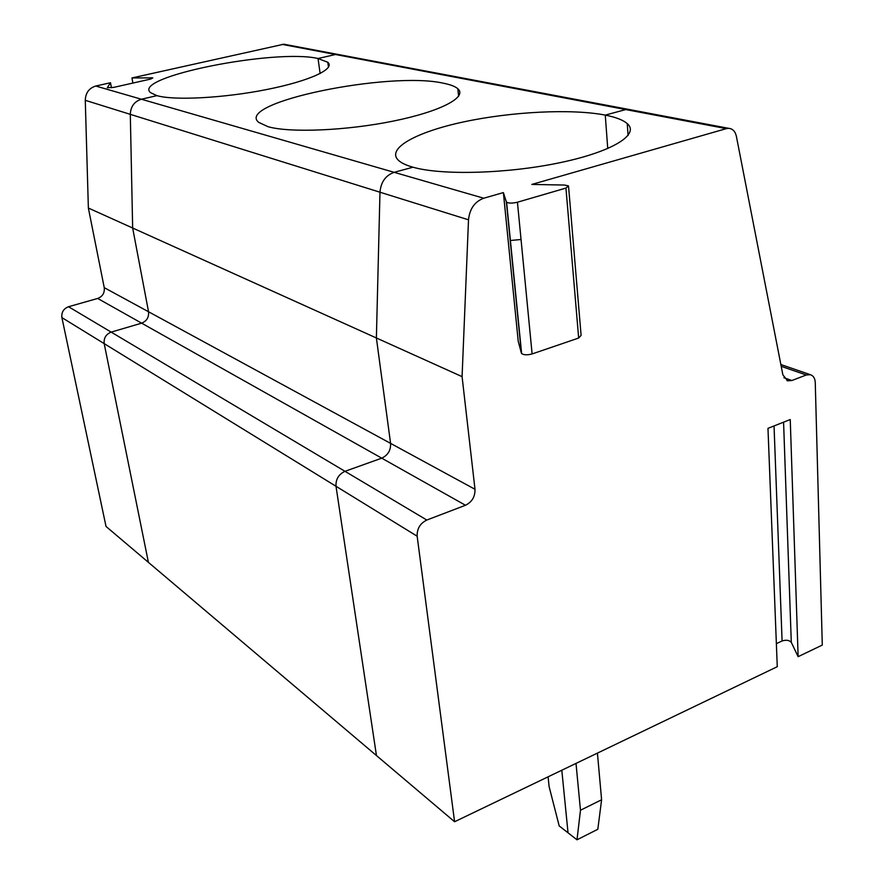 <?xml version="1.0" encoding="UTF-8"?>
<svg xmlns="http://www.w3.org/2000/svg" width="884" height="884" viewBox="0 0 884 884"><rect width="100%" height="100%" fill="white"/><g stroke="black" fill="none" stroke-linecap="round" stroke-linejoin="round"><path stroke-width="1.33" d="M576.998 839.8L597.827 829.269L601.595 799.755L580.479 810.241L576.998 839.8L559.196 825.932L549.108 786.605L548.091 776.815M568.036 832.816L561.804 770.229L568.036 832.816M61.902 317.599C61.328 312.317 63.538 308.693 68.532 306.726L97.682 298.449L141.628 323.157L111.185 332.119C105.97 334.229 103.638 338.064 104.19 343.622L148.413 562.368L106.025 526.455L61.902 317.599L104.19 343.622L148.413 562.368L376.451 755.555L336.008 486.277L417.16 536.223L454.586 821.744L376.451 755.555L336.008 486.277C335.655 479.294 338.638 474.299 344.992 471.316L381.733 458.166C387.921 455.26 390.872 450.332 390.584 443.381L376.385 337.975L132.655 228.017L148.545 311.754L390.584 443.381L376.385 337.975L379.976 192.215C380.882 182.027 385.601 175.397 394.142 172.325L412.994 167.209C441.503 175.463 506.963 173.783 559.517 162.778C612.247 151.849 640.038 134.523 627.253 123.627C623.121 120.025 615.794 117.185 605.264 115.108C571.583 108.544 511.317 111.66 463.636 121.904C415.911 132.081 385.7 148.711 398.64 160.512C401.546 163.098 406.32 165.33 412.994 167.209L394.142 172.325L95.77 86.035C89.085 88.102 85.582 92.853 85.273 100.312L88.367 208.038L104.246 287.665L148.545 311.754C149.042 317.279 146.744 321.08 141.628 323.157L111.185 332.119C105.97 334.229 103.638 338.064 104.19 343.622L336.008 486.277C335.655 479.294 338.638 474.299 344.992 471.316L381.733 458.166C387.921 455.26 390.872 450.332 390.584 443.381L474.995 489.283C475.172 496.709 471.99 502.024 465.481 505.261L426.817 520.035C420.121 523.361 416.894 528.754 417.16 536.223M503.383 192.59L506.377 201.939L521.405 353.169L518.223 341.29L503.383 192.59L483.736 198.226C474.73 201.629 469.647 208.834 468.509 219.818L462.078 376.639L376.385 337.975L379.976 192.215L130.302 114.345L132.655 228.017L148.545 311.754C149.042 317.279 146.744 321.08 141.628 323.157L465.481 505.261M85.273 100.312L130.302 114.345C130.688 106.478 134.379 101.439 141.374 99.229L156.932 95.638C174.236 100.699 223.917 98.069 266.769 89.516C309.743 81.008 335.688 68.853 327.798 62.267L318.041 58.521C275.366 48.443 130.876 77.118 150.656 92.721L156.932 95.638L141.374 99.229C134.379 101.439 130.688 106.478 130.302 114.345L132.655 228.017L88.367 208.038M267.94 126.666C289.819 133.031 346.296 130.71 393.457 121.053C440.773 111.45 467.713 97.096 457.813 88.743C455.172 86.433 450.42 84.61 443.558 83.251C389.811 70.853 234.304 102.599 258.714 122.368L267.94 126.666M780.859 364.539L810.374 374.694L806.296 374.993L791.843 380.518L787.611 380.805L782.87 374.849L736.35 136.169C735.201 131.274 732.626 128.666 728.604 128.324L627.971 109.285L630.137 109.704L625.761 109.561L605.264 115.108L607.75 148.578L605.264 115.108L625.761 109.561L726.316 128.633L531.848 184.424L564.556 185.054L568.511 185.894L565.948 188.082L578.666 338.042L581.097 335.379L568.589 186.756M282.04 44.366L335.478 54.499L318.041 58.521L320.13 73.549L318.041 58.521L335.478 54.499L625.761 109.561L627.971 109.285L283.874 44.211L131.959 77.947L132.898 83.063M339.279 54.686L337.379 54.333L339.279 54.686M97.682 298.449C102.588 296.516 104.776 292.924 104.246 287.665M111.45 87.792L110.5 82.742L95.77 86.035M285.709 44.554L283.874 44.211M110.5 82.742L107.295 87.726L113.671 87.394L150.147 79.184L152.844 77.891L131.959 77.947M776.373 643.663L782.086 640.966C786.185 639.684 789.246 640.149 791.291 642.348L798.13 656.679L822.286 645.077L815.258 382.518C815.015 378.308 813.39 375.711 810.374 374.694M506.377 201.939L506.598 202.248C508.875 203.375 512.488 203.364 517.438 202.215L565.948 188.082M521.405 353.169L521.626 353.578C523.858 355.07 527.35 355.191 532.113 353.943L578.666 338.042M468.509 219.818L379.976 192.215C380.882 182.027 385.601 175.397 394.142 172.325L483.736 198.226M510.212 240.503L521.052 239.509M462.078 376.639L474.995 489.283M454.586 821.744L777.268 666.702L767.975 428.342L790.241 419.535L798.13 656.679M728.604 128.324L726.316 128.633M576.003 763.4L580.479 810.241M601.595 799.755L597.429 753.113M68.532 306.726L426.817 520.035M151.263 78.897L151.042 77.637M774.041 425.944L782.086 640.966M783.578 422.165L791.291 642.348L783.578 422.165M517.438 202.215L532.113 353.943M783.898 377.722L791.843 380.518M806.296 374.993L781.213 366.33M327.798 62.267L328.483 67.217M458.619 96.234L457.813 88.743M521.626 353.578L506.598 202.248M787.611 380.805L786.937 380.562M627.253 123.627L628.071 135.506"/></g></svg>
